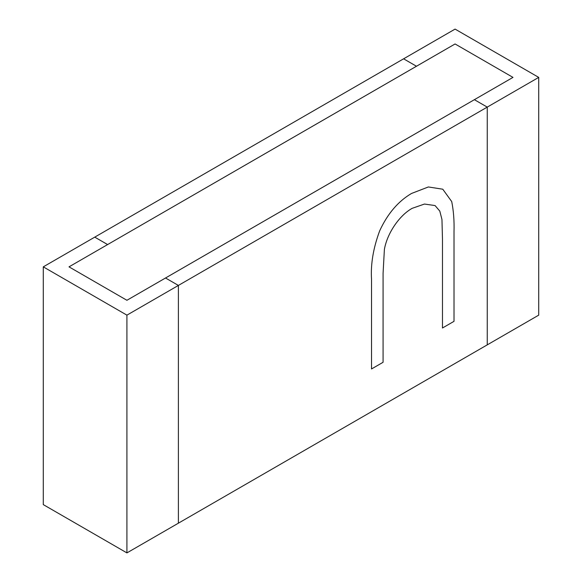 <?xml version="1.0" encoding="UTF-8"?>
<svg xmlns="http://www.w3.org/2000/svg" width="582" height="582" viewBox="0 0 582 582"><rect width="100%" height="100%" fill="white"/><g stroke="black" fill="none" stroke-linecap="round" stroke-linejoin="round"><path stroke-width="0.87" d="M512.989 77.391L455.08 43.963L69.011 266.854L126.92 300.283L512.989 77.391L474.381 99.682L487.25 107.11L487.25 344.864L538.721 315.146L538.721 77.391L455.08 29.1L403.602 58.818L416.472 66.246L455.08 43.963L512.989 77.391M43.279 266.854L43.279 504.609L126.92 552.9L178.398 523.182L178.398 285.427L165.528 278L126.92 300.283L69.011 266.854L107.619 244.564L94.75 237.136L43.279 266.854L126.92 315.146L538.721 77.391M126.92 315.146L126.92 552.9M178.398 285.427L178.398 523.182L487.25 344.864L487.25 107.11L474.381 99.682L165.528 278L178.398 285.427M416.472 66.246L403.602 58.818L94.75 237.136L107.619 244.564L416.472 66.246M451.727 201.59C453.567 210.837 454.331 220.833 454.018 231.585L454.018 321.329L442.473 328.001L442.473 238.962L441.956 219.494L439.803 211.106L435.067 205.562L424.445 204.049L412.158 208.334C399.31 215.449 387.19 233.295 384.389 249.423L383.08 273.256L383.08 362.288L371.527 368.959L371.527 279.207C370.589 264.112 373.309 247.983 379.675 230.836C387.547 213.776 398.153 201.321 411.51 193.464L428.374 186.96L442.771 189.208L451.727 201.59C453.567 210.837 454.331 220.833 454.018 231.585L454.018 321.329L442.473 328.001L442.473 238.962L441.956 219.494L439.803 211.106L435.067 205.562L424.445 204.049L412.158 208.334C399.31 215.449 387.19 233.295 384.389 249.423L383.08 273.256L383.08 362.288L371.527 368.959L371.527 279.207C370.589 264.112 373.309 247.983 379.675 230.836C387.547 213.776 398.153 201.321 411.51 193.464L428.374 186.96L442.771 189.208L451.727 201.59"/></g></svg>
